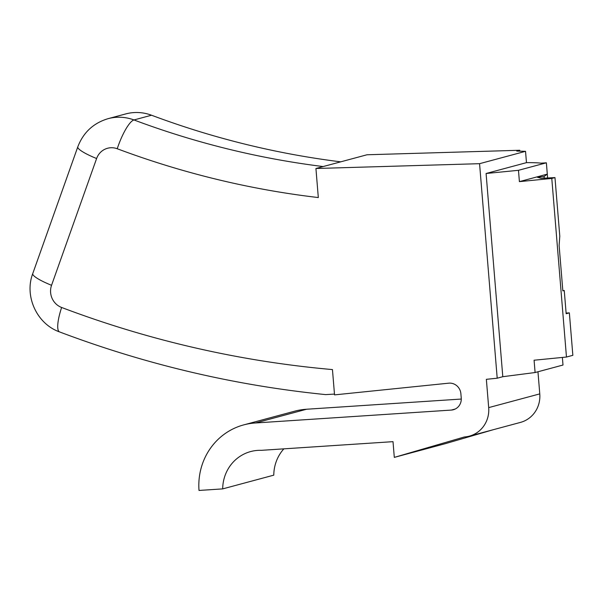 <?xml version="1.0" encoding="UTF-8"?>
<svg xmlns="http://www.w3.org/2000/svg" width="603" height="603" viewBox="0 0 603 603"><rect width="100%" height="100%" fill="white"/><g stroke="black" fill="none" stroke-linecap="round" stroke-linejoin="round"><path stroke-width="0.9" d="M340.71 161.838A881.503 843.431 -105 0 1 151.534 115.226A45.496 43.529 75 0 0 125.718 113.929L108.156 118.648C93.435 123.05 83.312 132.456 77.795 146.861A28.439 4.839 19.6 0 0 96.608 158.529A17.065 16.326 -105 0 1 110.59 147.758A17.065 16.326 -105 0 1 117.231 148.745A909.942 870.642 75 0 0 318.316 197.558L315.927 168.501L479.566 163.684L497.204 378.209L486.357 379.317L488.686 407.613A27.723 26.524 75 0 1 469.368 436.135A27.723 26.524 75 0 1 464.446 436.949L394.302 457.383L393.013 441.66L261.355 450.328A39.926 38.2 -105 0 0 257.745 450.388A39.926 38.2 -105 0 0 250.652 451.564A39.926 38.2 -105 0 0 222.695 488.89L199.013 490.45A64.114 61.348 75 0 1 243.718 424.889A64.114 61.348 75 0 1 255.114 422.997A64.114 61.348 75 0 1 255.491 422.974L451.3 410.078L455.235 409.022M243.718 424.889L294.807 411.156A64.114 61.348 75 0 1 306.203 409.271A64.114 61.348 75 0 1 306.588 409.241L461.287 399.05M96.608 158.529L51.549 285.302A17.065 16.326 -105 0 0 61.627 307.477A1080.553 1033.889 -105 0 0 332.457 369.579L334.537 394.882L448.707 383.176A11.374 10.884 75 0 1 460.888 393.751L461.242 398.04A11.374 10.884 75 0 1 453.32 409.746A11.374 10.884 75 0 1 451.3 410.078M334.469 394.091L325.665 394.603C234.612 385.43 145.911 364.544 59.554 331.921A28.439 6.806 -69.3 0 1 61.627 307.477M526.472 162.644L486.086 173.498L518.467 170.31L519.402 181.631L551.783 178.443L554.971 177.591L541.102 178.315L537.348 177.229L544.072 176.543L547.298 174.131L546.371 162.81L540.929 163.172A92.349 5.028 -4.7 0 0 526.472 162.644L525.537 151.323L516.763 151.074L519.748 150.268L367.016 154.767L315.927 168.501M497.204 378.209L502.796 376.702L535.095 372.533L534.085 360.225L566.466 357.036L572.85 355.318L569.36 312.874L566.111 313.085M569.36 312.874L566.164 313.733L564.257 290.51L562.848 290.887L559.117 245.496L559.788 236.142L554.971 177.591M562.825 290.601L564.257 290.51M535.095 372.533L562.998 365.034L562.373 357.436M546.371 162.81L518.467 170.31M547.622 178.073L547.298 174.131L519.402 181.631M566.466 357.036L551.783 178.443M544.215 178.292L544.072 176.543M488.686 407.613L539.775 393.887L537.959 371.757M519.824 151.134L519.748 150.268M394.302 457.383L445.391 443.65L492.937 429.803M283.855 448.843A39.926 38.2 -105 0 0 273.785 475.156L222.695 488.89M539.775 393.887A27.723 26.524 75 0 1 520.464 422.401L469.368 436.135M502.796 376.702L486.086 173.498M479.566 163.684L525.537 151.323M108.156 118.648A45.496 43.529 75 0 1 116.243 117.314A45.496 43.529 75 0 1 133.972 119.952A881.503 843.431 -105 0 0 323.148 166.556M117.231 148.745A28.439 6.821 -69.5 0 1 133.972 119.952L151.534 115.226M59.554 331.921C36.836 323.932 24.135 296.141 32.743 273.634A28.439 4.839 19.6 0 0 51.549 285.302M255.491 422.974L306.588 409.241M77.795 146.861L32.743 273.634"/></g></svg>
